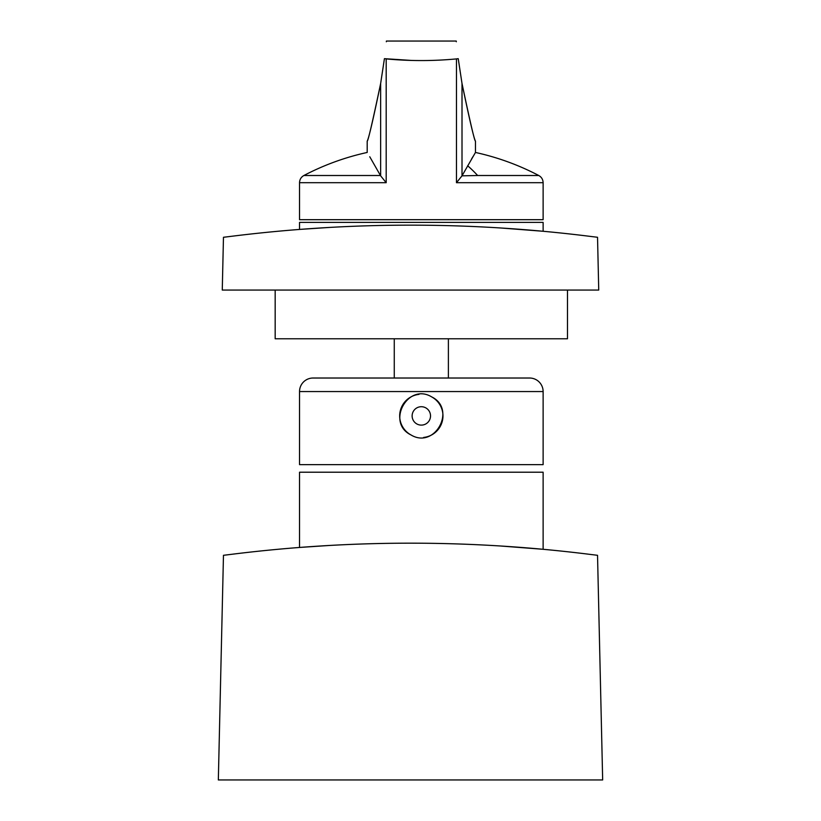 <?xml version="1.0" encoding="UTF-8"?>
<svg xmlns="http://www.w3.org/2000/svg" width="821" height="821" viewBox="0 0 821 821"><rect width="100%" height="100%" fill="white"/><g stroke="black" fill="none" stroke-linecap="round" stroke-linejoin="round"><path stroke-width="1.23" d="M299.532 391.555L299.532 464.635L543.122 464.635L543.122 391.555A13.536 13.536 0 0 0 529.586 378.019L313.058 378.019A13.536 13.536 0 0 0 299.532 391.555L543.122 391.555M410.941 434.914C385.819 422.733 407.791 382.34 431.702 396.912C456.835 409.094 434.863 449.487 410.941 434.914A21.654 21.654 0 0 1 419.008 394.388M431.702 396.912A21.654 21.654 0 0 1 423.646 437.439M416.914 423.985A9.205 9.205 0 0 1 413.25 411.506A9.205 9.205 0 0 1 425.74 407.842A9.205 9.205 0 0 1 429.404 420.321A9.205 9.205 0 0 1 416.914 423.985M275.168 290.059L275.168 338.775L567.485 338.775L567.485 290.059M299.532 229.428L329.057 227.458L299.532 229.428L299.532 222.388L543.122 222.388L543.122 231.265L500.122 227.94L543.122 231.265M414.01 225.159L408.468 225.149L414.01 225.159M588.318 236.15C469.776 221.485 351.224 221.485 232.682 236.15L223.466 237.279L222.265 290.059L598.735 290.059L597.534 237.279L588.318 236.15M448.389 338.775L448.389 378.019M394.265 338.775L394.265 378.019M299.532 547.453L329.057 545.483L299.532 547.453L299.532 472.208L543.122 472.208L543.122 549.29L500.122 545.965L543.122 549.29M414.01 543.184L408.468 543.174L414.01 543.184M588.318 554.175C469.776 539.51 351.224 539.51 232.682 554.175L223.466 555.304L218.335 779.95L602.665 779.95L597.534 555.304L588.318 554.175M367.192 141.191L367.192 152.46A253.063 253.063 0 0 0 303.883 175.509C301.102 177.1 299.644 179.501 299.532 182.703L299.532 219.689L543.122 219.689L543.122 182.703L456.466 182.703L462.007 175.838L475.462 152.46L475.462 141.191M411.608 60.446L384.423 58.671C387.112 35.2 387.112 35.2 384.423 58.671L380.646 83.475C372.508 122.083 368.034 141.294 367.223 141.099C368.814 138.236 373.288 119.024 380.646 83.475C372.508 122.083 368.034 141.294 367.223 141.099C368.814 138.236 373.288 119.024 380.646 83.475L380.646 175.838L369.758 156.749M299.532 182.703L386.188 182.703L386.188 58.907C409.617 61.113 433.036 61.113 456.466 58.907L458.231 58.671C455.542 35.2 455.542 35.2 458.231 58.671L462.007 83.475C470.146 122.083 474.62 141.294 475.431 141.099C473.84 138.236 469.366 119.024 462.007 83.475C470.146 122.083 474.62 141.294 475.431 141.099C473.84 138.236 469.366 119.024 462.007 83.475L462.007 175.838L477.637 175.509A253.063 121.323 -90 0 0 467.631 165.76M386.332 41.758L386.404 41.05L456.25 41.05L456.322 41.758M471.449 159.182L472.886 156.749M456.466 58.907L456.466 182.703L462.007 175.838M386.188 182.703L380.646 175.838M303.883 175.509L380.482 175.509M477.637 175.509L538.771 175.509A253.063 253.063 0 0 0 475.462 152.46M538.771 175.509C541.552 177.1 543.009 179.501 543.122 182.703"/></g></svg>
